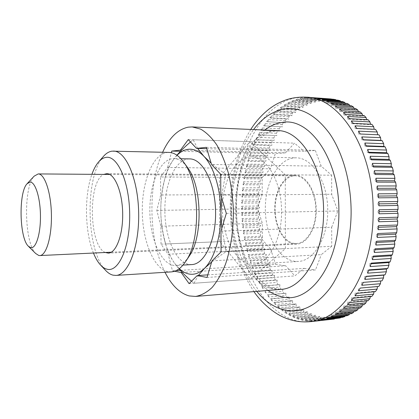 <?xml version="1.0" encoding="UTF-8"?>
<svg xmlns="http://www.w3.org/2000/svg" width="419" height="419" viewBox="0 0 419 419"><rect width="100%" height="100%" fill="white"/><g stroke="black" fill="none" stroke-linecap="round" stroke-linejoin="round"><path stroke-width="0.31" stroke-dasharray="2.1 1.57" d="M165.018 272.298C148.546 240.401 147.446 184.774 162.64 152.254M320.273 99.235L302.502 97.983L300.35 98.376L318.079 99.617L319.707 101.209L320.273 99.235L322.436 98.968L324.013 100.696L324.662 98.805L326.851 98.753L328.365 100.607L329.098 98.816L329.957 98.868M315.952 100.094L298.26 98.863L296.144 99.471L313.794 100.68L315.47 102.142L315.952 100.094L318.079 99.617M311.71 101.361L294.096 100.162L292.027 100.969L309.599 102.152L311.312 103.477L311.71 101.361L313.794 100.68M307.562 103.027L290.027 101.864L288.01 102.87L305.503 104.017L307.253 105.206L307.562 103.027L309.599 102.152M303.524 105.08L286.067 103.949L284.108 105.148L301.528 106.253L303.304 107.301L303.524 105.08L305.503 104.017M299.606 107.494L282.223 106.41L280.332 107.788L297.673 108.851L299.475 109.757L299.606 107.494L301.528 106.253M295.819 110.265L278.515 109.223L276.692 110.778L293.96 111.789L295.777 112.554L295.819 110.265L297.673 108.851M292.174 113.366L274.943 112.376L273.193 114.088L290.388 115.052L292.221 115.675L292.174 113.366L293.96 111.789M288.681 116.781L271.522 115.843L269.852 117.713L286.978 118.624L288.817 119.106L288.681 116.781L290.388 115.052M285.349 120.494L268.26 119.614L266.673 121.63L285.569 122.825L285.349 120.494L286.978 118.624M282.186 124.49L265.164 123.668L263.661 125.82L282.49 126.816L282.186 124.49L283.731 122.479M279.201 128.743L262.236 127.989L260.828 130.262L279.588 131.058L279.201 128.743L280.657 126.606M276.393 133.242L259.492 132.551L258.172 134.944L276.859 135.541L276.393 133.242L277.755 130.99M273.769 137.966L256.926 137.343L255.705 139.846L272.518 140.438L274.319 140.245L273.769 137.966L275.042 135.604M271.339 142.9L254.553 142.345L253.422 144.948L270.187 145.466L271.973 145.147L271.339 142.9L272.518 140.438M269.108 148.027L252.369 147.54L251.337 150.232L268.055 150.683L269.815 150.232L269.108 148.027L270.187 145.466M267.076 153.323L250.379 152.909L249.452 155.679L266.123 156.062L267.856 155.491L267.076 153.323L268.055 150.683M265.243 158.775L248.593 158.434L247.765 161.278L264.394 161.587L266.102 160.896L265.243 158.775L266.123 156.062M263.619 164.368L247.006 164.096L246.278 167.008L262.875 167.239L264.546 166.432L263.619 164.368L264.394 161.587M262.2 170.083L245.623 169.889L245 172.853L261.566 173.01L263.195 172.089L262.2 170.083L262.875 167.239M260.995 175.896L244.445 175.781L243.926 178.793L260.461 178.871L262.058 177.839L260.995 175.896L261.566 173.01M259.995 181.804L243.47 181.762L243.062 184.816L259.576 184.816L261.126 183.679L259.995 181.804L260.461 178.871M259.214 187.785L242.711 187.817L242.402 190.902L258.9 190.828L260.403 189.587L259.214 187.785L259.576 184.816M258.643 193.819L242.156 193.929L241.957 197.035L258.434 196.883L259.89 195.542L258.643 193.819L258.9 190.828M258.287 199.894L241.81 200.083L241.716 203.199L258.188 202.969L259.591 201.534L258.287 199.894L258.434 196.883M258.146 205.991L241.674 206.258L241.69 209.385L258.156 209.076L259.508 207.546L258.146 205.991L258.188 202.969M258.219 212.093L241.753 212.443L241.868 215.565L258.334 215.177L259.633 213.559L258.219 212.093L258.156 209.076M258.507 218.189L242.035 218.613L242.261 221.73L258.733 221.263L259.969 219.561L258.507 218.189L258.334 215.177M259.005 224.259L242.533 224.767L242.858 227.857L259.34 227.313L260.518 225.537L259.005 224.259L258.733 221.263M259.717 230.293L243.235 230.874L243.669 233.938L260.162 233.32L261.273 231.466L259.717 230.293L259.34 227.313M260.644 236.264L244.141 236.924L244.68 239.956L261.194 239.254L262.242 237.332L260.644 236.264L260.162 233.32M261.781 242.166L245.256 242.905L245.901 245.89L262.435 245.115L263.415 243.125L261.781 242.166L261.194 239.254M263.127 247.975L246.576 248.792L247.32 251.73L263.881 250.876L264.792 248.823L263.127 247.975L262.435 245.115M264.677 253.684L248.1 254.574L248.944 257.449L265.536 256.517L266.379 254.417L264.677 253.684L263.881 250.876M266.432 259.267L249.824 260.23L250.766 263.038L267.395 262.032L268.16 259.88L266.432 259.267L265.536 256.517M268.385 264.708L251.74 265.751L252.783 268.479L269.454 267.401L270.145 265.201L268.385 264.708L267.395 262.032M270.543 269.998L253.851 271.114L254.993 273.759L271.706 272.601L272.319 270.365L270.543 269.998L269.454 267.401M272.889 275.11L256.156 276.299L257.392 278.85L274.152 277.624L274.686 275.356L272.889 275.11L271.706 272.601M275.43 280.033L258.649 281.296L259.974 283.742L276.781 282.448L277.237 280.149L275.43 280.033L274.152 277.624M278.153 284.752L261.32 286.083L262.734 288.413L279.599 287.052L279.971 284.731L278.153 284.752L276.781 282.448M281.06 289.241L264.169 290.639L265.672 292.855L282.595 291.42L282.883 289.089L281.06 289.241L279.599 287.052M284.134 293.489L267.186 294.955L268.773 297.034L285.758 295.542L285.962 293.206L284.134 293.489L282.595 291.42M287.382 297.48L270.37 299.004L272.041 300.947L289.084 299.391L289.204 297.055L287.382 297.48L285.758 295.542M290.791 301.188L273.712 302.775L275.456 304.566L292.572 302.953L292.603 300.622L290.791 301.188L289.084 299.391M294.348 304.603L277.2 306.247L279.023 307.881L296.202 306.21L296.149 303.901L294.348 304.603L292.572 302.953M298.05 307.703L280.835 309.4L282.72 310.872L299.973 309.143L299.836 306.86L298.05 307.703L296.202 306.21M301.889 310.469L284.595 312.223L286.544 313.517L303.875 311.741L303.649 309.489L301.889 310.469L299.973 309.143M305.849 312.893L288.481 314.69L290.487 315.8L307.892 313.978L307.577 311.767L305.849 312.893L303.875 311.741M309.919 314.952L292.478 316.79L294.536 317.707L312.014 315.847L311.616 313.69L309.919 314.952L307.892 313.978M314.088 316.628L296.568 318.508L298.674 319.22L316.23 317.324L315.743 315.229L314.088 316.628L312.014 315.847M322.667 318.78L304.995 320.724L307.164 321.017L306.006 319.095L324.227 317.115L322.667 318.78L320.519 318.403L319.954 316.376L318.34 317.911L316.23 317.324M318.34 317.911L300.748 319.823L301.816 320.09L302.885 320.331L320.519 318.403M294.615 175.833L295.133 175.828C305.629 175.676 315.528 191.022 315.821 209.264C316.251 227.507 306.965 243.235 296.474 243.497L294.751 243.46C283.888 242.449 275.089 226.401 275.115 209.107C274.995 191.813 283.726 176.21 294.615 175.833M35.673 253.495C24.36 242.826 23.26 187.267 34.143 176.158M307.164 321.017L324.877 319.063L324.227 317.115M304.995 320.724L306.006 319.095M331.403 99.12L332.754 100.958L333.566 99.272M336.033 100.041L337.164 101.759L338.049 100.188M340.631 101.435L341.564 103.011L342.522 101.566M345.188 103.294L345.947 104.729L346.969 103.414M349.682 105.625L350.284 106.903L351.368 105.735M354.092 108.421L354.558 109.542L355.7 108.526M358.402 111.695L358.748 112.643L359.937 111.789M362.582 115.424L362.828 116.199L364.064 115.513M366.62 119.609L366.777 120.201L368.05 119.693M370.485 124.239L370.574 124.642L371.878 124.312M374.162 129.293L375.518 129.356M358.544 131.152L358.365 133.933L378.959 134.813M378.828 286.439L377.472 286.554M375.398 291.65L374.083 291.378L374.015 291.776M371.768 296.443L370.475 295.992L370.344 296.579M367.961 300.8L366.698 300.172L366.489 300.947M363.996 304.707L362.77 303.911L362.466 304.864M359.895 308.164L358.711 307.2L358.303 308.332M355.684 311.149L354.553 310.034L354.008 311.327M351.384 313.674L350.31 312.406L349.619 313.862M347.016 315.722L346 314.323L345.141 315.926M342.606 317.303L341.653 315.774L340.605 317.523M338.164 318.424L337.285 316.774L336.017 318.66M334.315 319.021L333.718 319.084L332.911 317.324L331.471 319.247L329.282 319.294L328.554 317.434L327.05 319.231L324.877 319.063M327.05 319.231L309.301 321.195L311.49 321.263L329.282 319.294M311.49 321.263L310.249 319.435L328.554 317.434M309.301 321.195L310.249 319.435M331.471 319.247L315.847 321.069L333.718 319.084M315.847 321.069L314.528 319.341L332.911 317.324M313.642 321.226L314.528 319.341M320.216 320.415L318.822 318.796L337.285 316.774M318.005 320.802L318.822 318.796M324.578 319.294L323.112 317.796L341.653 315.774M322.373 319.922L323.112 317.796M328.915 317.707L327.386 316.335L346 314.323M326.726 318.566L327.386 316.335M333.21 315.638L331.618 314.407L350.31 312.406M331.047 316.743L331.618 314.407M337.436 313.093L335.787 312.014L354.553 310.034M335.31 314.439L335.787 312.014M341.574 310.076L339.872 309.149L358.711 307.2M339.495 311.657L339.872 309.149M345.607 306.582L343.858 305.823L362.77 303.911M343.585 308.405L343.858 305.823M349.504 302.623L347.723 302.031L366.698 300.172M347.555 304.681L347.723 302.031M353.254 298.208L351.436 297.799L370.475 295.992M351.379 300.491L351.436 297.799M356.82 293.347L354.982 293.122L374.083 291.378M355.04 295.856L354.982 293.122M360.193 288.062L377.503 286.355M358.517 290.786L358.345 288.026M363.352 282.375L361.492 282.526L363.352 282.375M361.786 285.297L361.492 282.526M366.264 276.299L364.41 276.65L366.169 276.514M364.823 279.415L364.41 276.65M368.924 269.867L367.081 270.412L368.762 270.292M367.615 273.162L367.081 270.412M371.302 263.111L369.485 263.855L371.098 263.745M370.134 266.568L369.485 263.855M373.392 256.061L371.606 256.999L373.167 256.899M372.376 259.66L371.606 256.999M375.173 248.755L373.423 249.881L374.942 249.797M374.314 252.479L373.423 249.881M376.634 241.229L374.937 242.538L376.419 242.465M375.937 245.057L374.937 242.538M377.76 233.524L376.126 235.012L377.582 234.949M377.231 237.437L376.126 235.012M378.551 225.679L376.98 227.339L378.42 227.287M378.195 229.659L376.98 227.339M378.996 217.744L377.503 219.572L378.923 219.525M378.813 221.761L377.503 219.572M379.085 209.762L377.681 211.736L379.095 211.705M379.085 213.8L377.681 211.736M378.828 201.775L377.514 203.896L378.933 203.87M379.006 205.808L377.514 203.896M378.226 193.829L377.006 196.082L378.43 196.066M378.572 197.836L377.006 196.082M377.273 185.973L376.162 188.341L377.598 188.335M377.797 189.927L376.162 188.341M375.984 178.248L374.979 180.72L376.44 180.725M376.681 182.129L374.979 180.72M374.371 170.695L373.476 173.257L374.963 173.272M375.225 174.487L373.476 173.257M372.439 163.358L371.658 165.992L373.182 166.018M373.455 167.034L371.658 165.992M370.197 156.271L369.542 158.969L371.108 159M371.365 159.817L369.542 158.969M367.673 149.478L367.133 152.217L368.757 152.259M368.982 152.872L367.133 152.217M364.876 143.005L364.457 145.775L366.148 145.833M366.321 146.236L364.457 145.775M361.827 136.893L361.529 139.668L363.299 139.737M363.399 139.936L361.529 139.668M360.23 134.001L358.365 133.933M355.05 125.826L354.993 128.586L374.198 129.502M356.841 128.465L354.993 128.586M351.368 120.918L351.421 123.652L370.574 124.642M353.248 123.343L351.421 123.652M347.513 116.456L347.686 119.148L366.777 120.201M349.477 118.656L347.686 119.148M343.517 112.454L343.795 115.089L362.828 116.199M345.555 114.418L343.795 115.089M339.4 108.914L339.783 111.48L358.748 112.643M341.495 110.642L339.783 111.48M335.179 105.85L335.661 108.343L354.558 109.542M337.321 107.343L335.661 108.343M330.879 103.268L331.46 105.667L350.284 106.903M333.063 104.514L331.46 105.667M326.527 101.162L327.192 103.467L345.947 104.729M328.732 102.168L327.192 103.467M322.138 99.539L322.887 101.733L341.564 103.011M324.358 100.298L322.887 101.733M317.733 98.386L318.56 100.471L337.164 101.759M319.959 98.91L318.56 100.471M313.333 97.706L314.234 99.67L332.754 100.958M315.559 97.988L314.234 99.67M329.098 98.816L311.165 97.538L326.851 98.753M308.96 97.48L309.924 99.324L328.365 100.607M311.165 97.538L309.924 99.324M324.662 98.805L306.808 97.538L304.623 97.711L322.436 98.968M304.623 97.711L305.65 99.423L324.013 100.696M306.808 97.538L305.65 99.423M300.35 98.376L301.423 99.958L319.707 101.209M302.502 97.983L301.423 99.958M296.144 99.471L297.27 100.911L315.47 102.142M298.26 98.863L297.27 100.911M292.027 100.969L293.195 102.278L311.312 103.477M294.096 100.162L293.195 102.278M288.01 102.87L289.215 104.038L307.253 105.206M290.027 101.864L289.215 104.038M284.108 105.148L285.339 106.175L303.304 107.301M286.067 103.949L285.339 106.175M280.332 107.788L281.589 108.673L299.475 109.757M282.223 106.41L281.589 108.673M276.692 110.778L277.965 111.517L295.777 112.554M278.515 109.223L277.965 111.517M273.193 114.088L274.487 114.691L292.221 115.675M274.943 112.376L274.487 114.691M269.852 117.713L271.151 118.174L288.817 119.106M271.522 115.843L271.151 118.174M266.673 121.63L285.569 122.825M268.26 119.614L267.977 121.95M263.661 125.82L282.49 126.816M265.164 123.668L264.965 126.004M260.828 130.262L279.588 131.058M262.236 127.989L262.121 130.314M258.172 134.944L276.859 135.541M259.492 132.551L259.455 134.86M255.705 139.846L274.319 140.245M256.926 137.343L256.973 139.632M253.422 144.948L254.679 144.602L271.973 145.147M254.553 142.345L254.679 144.602M251.337 150.232L252.573 149.761L269.815 150.232M252.369 147.54L252.573 149.761M249.452 155.679L250.662 155.088L267.856 155.491M250.379 152.909L250.662 155.088M247.765 161.278L248.944 160.571L266.102 160.896M248.593 158.434L248.944 160.571M246.278 167.008L247.425 166.181L264.546 166.432M247.006 164.096L247.425 166.181M245 172.853L246.11 171.916L263.195 172.089M245.623 169.889L246.11 171.916M243.926 178.793L245 177.745L262.058 177.839M244.445 175.781L245 177.745M243.062 184.816L244.094 183.663L261.126 183.679M243.47 181.762L244.094 183.663M242.402 190.902L243.392 189.645L260.403 189.587M242.711 187.817L243.392 189.645M241.957 197.035L242.894 195.683L259.89 195.542M242.156 193.929L242.894 195.683M241.716 203.199L242.606 201.754L259.591 201.534M241.81 200.083L242.606 201.754M241.69 209.385L242.528 207.845L259.508 207.546M241.674 206.258L242.528 207.845M241.868 215.565L242.653 213.941L259.633 213.559M241.753 212.443L242.653 213.941M242.261 221.73L242.989 220.022L259.969 219.561M242.035 218.613L242.989 220.022M242.858 227.857L243.528 226.077L260.518 225.537M242.533 224.767L243.528 226.077M243.669 233.938L244.272 232.084L261.273 231.466M243.235 230.874L244.272 232.084M244.68 239.956L245.225 238.029L262.242 237.332M244.141 236.924L245.225 238.029M245.901 245.89L246.377 243.9L263.415 243.125M245.256 242.905L246.377 243.9M247.32 251.73L247.729 249.677L264.792 248.823M246.576 248.792L247.729 249.677M248.944 257.449L249.279 255.349L266.379 254.417M248.1 254.574L249.279 255.349M250.766 263.038L251.028 260.89L268.16 259.88M249.824 260.23L251.028 260.89M252.783 268.479L252.971 266.285L270.145 265.201M251.74 265.751L252.971 266.285M254.993 273.759L255.103 271.528L272.319 270.365M253.851 271.114L255.103 271.528M257.392 278.85L257.423 276.587L274.686 275.356M256.156 276.299L257.423 276.587M259.974 283.742L259.927 281.453L277.237 280.149M258.649 281.296L259.927 281.453M262.734 288.413L262.608 286.109L279.971 284.731M261.32 286.083L262.608 286.109M265.672 292.855L265.457 290.535L282.883 289.089M264.169 290.639L265.457 290.535M268.773 297.034L268.479 294.709L285.962 293.206M267.186 294.955L268.479 294.709M272.041 300.947L271.659 298.627L289.204 297.055M270.37 299.004L271.659 298.627M275.456 304.566L274.99 302.256L292.603 300.622M273.712 302.775L274.99 302.256M279.023 307.881L278.467 305.587L296.149 303.901M277.2 306.247L278.467 305.587M282.72 310.872L282.076 308.604L299.836 306.86M280.835 309.4L282.076 308.604M286.544 313.517L285.816 311.28L303.649 309.489M284.595 312.223L285.816 311.28M290.487 315.8L289.67 313.611L307.577 311.767M288.481 314.69L289.67 313.611M294.536 317.707L293.63 315.57L311.616 313.69M292.478 316.79L293.63 315.57M298.674 319.22L297.684 317.146L315.743 315.229M296.568 318.508L297.684 317.146M302.885 320.331L301.811 318.325L319.954 316.376M300.748 319.823L301.811 318.325M188.283 139.59L294.547 143.162L285.449 152.825L181.568 150.159M206.771 148.677L304.011 151.327L294.547 143.162M221.07 251.871L331.712 246.267L331.696 227.255L220.975 231.126M220.719 174.294L331.654 175.2L321.216 166.186L211.553 164.489M220.813 195.123L331.67 194.275L331.654 175.2M160.571 176.975L167.621 167.464L270.438 168.784L262.168 177.567L262.221 194.275L160.692 195.008L160.571 176.975L262.168 177.567M189.089 283.621L294.814 275.906L304.204 268.364L207.798 274.864M212.019 260.859L321.315 254.621L331.712 246.267M160.896 226.197L262.31 223.17L262.362 239.825L270.664 249.059L168.171 254.228L161.016 244.172L160.896 226.197L156.811 210.443L160.692 195.008M161.016 244.172L262.362 239.825M182.286 272.45L285.711 265.787L294.814 275.906M226.323 213.365L337.882 210.956L331.67 194.275M180.469 151.29L275.314 153.647L270.438 168.784M285.449 152.825L275.314 153.647M206.368 147.336L315.345 150.416L304.011 151.327M207.017 277.457L315.502 269.936L321.315 254.621M156.811 210.443L257.606 208.594L262.31 223.17M262.221 194.275L257.606 208.594M167.621 167.464L171.334 152.699M174.555 271.25L172.481 270.857L168.171 254.228M180.343 270.36L275.608 264.384L285.711 265.787M172.481 270.857L176.106 270.627M270.664 249.059L275.608 264.384M321.216 166.186L315.345 150.416M331.696 227.255L337.882 210.956M304.204 268.364L315.502 269.936M179.285 268.679L174.576 263.226L179.028 268.872M191.535 281.201L193.95 283.27L250.431 279.148L285.428 248.614L285.255 174.823L249.944 141.664L219.394 177.316L219.687 241.658L250.431 279.148M197.648 148.431L193.169 139.752L190.504 141.968M176.912 155.213L173.937 158.942L177.038 155.302M294.578 157.858L296.296 157.822C312.076 157.748 327.27 180.998 327.731 209.029C328.381 237.06 314.119 260.89 298.344 261.446L294.782 261.325C278.185 259.12 265.306 234.677 265.327 208.819C265.143 182.962 277.917 159.1 294.578 157.858M250.002 156.889L251.625 156.842C266.584 156.727 281.086 180.835 281.573 209.945C282.244 239.05 268.705 263.713 253.752 264.19L250.379 264.049C234.645 261.666 222.458 236.337 222.426 209.62C222.206 182.904 234.216 158.214 250.002 156.889M191.75 264.583L188.985 264.431C175.482 262.074 164.945 237.107 164.85 210.783C164.599 184.454 174.854 160.184 188.393 158.948L189.655 158.906M186.895 166.662C182.815 161.399 178.499 158.712 173.948 158.602L172.717 158.644C159.539 159.906 149.583 184.449 149.855 211.066C149.96 237.673 160.231 262.933 173.372 265.347L176.064 265.51C180.605 265.217 184.81 262.362 188.686 256.936M171.266 271.9L168.05 271.69C153.564 268.726 142.408 240.548 142.277 211.05C141.978 181.547 152.767 154.14 167.291 152.469L168.899 152.401M294.751 244.136L296.532 244.177C307.227 243.905 316.696 227.868 316.261 209.259C315.963 190.645 305.865 174.995 295.165 175.147L294.609 175.158C283.506 175.556 274.613 191.473 274.738 209.097C274.712 226.721 283.673 243.083 294.751 244.136M105.284 252.489C88.99 246.241 87.702 181.301 103.739 174.414M105.305 270.056C86.152 250.174 84.711 177.478 103.064 156.853M93.458 253.045C84.832 232.157 84.109 195.537 91.902 174.325M165.652 243.973C167.254 250.698 170.229 257.119 174.576 263.226C170.214 256.994 166.82 249.143 164.389 239.663C162.074 230.466 160.88 220.782 160.791 210.61C160.744 201.644 161.582 193.07 163.305 184.889C165.599 174.21 169.145 165.563 173.937 158.942C169.653 164.73 166.746 170.753 165.222 177.001L164.033 182.035C161.807 192.033 160.728 201.56 160.791 210.61C160.844 220.85 162.404 231.765 165.484 243.35L165.652 243.973L219.687 241.658M211.684 261.969C215.555 258.853 220.389 255.401 226.187 251.615L285.428 248.614M193.95 283.27L198.323 275.503M221.661 197.941C222.426 190.593 223.819 182.726 225.851 174.335L285.255 174.823M226.187 251.615L221.808 228.36M225.851 174.335C219.985 170.292 215.088 166.579 211.166 163.201M193.169 139.752L249.944 141.664M165.222 177.001L219.394 177.316M256.753 291.367C240.522 271.638 231.241 239.867 231.152 208.274C231.262 176.734 238.725 150.5 253.547 129.571M310.825 321.63C305.901 322.159 301.062 321.844 296.291 320.692C260.524 312.003 236.279 259.56 236.526 207.913C235.834 156.271 259.806 104.493 295.856 97.779L306.378 97.187M267.977 290.435C248.058 276.215 235.546 242.318 235.551 208.51C235.305 176.273 246.377 144.351 264.798 130.052M273.172 130.796L277.677 130.608L268.768 132.278L261.027 137.128C255.763 141.685 251.075 148.075 246.953 156.303C239.872 171.455 236.29 188.88 236.196 208.589C236.473 229.125 240.48 247.336 248.221 263.226C252.725 271.831 257.8 278.473 263.446 283.144L271.695 288L280.819 289.372L273.607 288.99C249.268 284.59 231.367 246.901 231.581 208.788C231.031 170.664 248.703 133.703 273.172 130.796M250.751 129.45C237.054 151.961 230.235 178.201 230.298 208.175C230.55 240.249 238.437 268.06 253.961 291.598M295.133 175.828L109.783 174.456M296.474 243.497L111.323 252.201M28.272 246.147L28.649 246.524M27.036 183.794L27.397 183.402M253.752 264.19L298.344 261.446M251.625 156.842L296.296 157.822M180.914 158.738L173.948 158.602M183.019 265.096L176.064 265.51M295.165 175.147L106.751 173.655M296.532 244.177L108.327 253.128M100.267 264.745L101.089 265.609M98.24 162.363L99.025 161.467M163.305 184.889L164.033 182.035M164.389 239.663L165.484 243.35"/><path stroke-width="0.63" d="M162.64 152.254C169.339 137.689 177.86 129.324 188.215 127.161L192.206 126.926L200.722 129.152C206.384 132.462 211.721 137.694 216.738 144.848C221.442 153.04 225.396 162.708 228.596 173.848C231.251 185.627 232.87 197.978 233.446 210.898C233.446 230.712 230.796 248.483 225.495 264.221C221.63 273.738 217.152 281.51 212.056 287.549C206.74 292.467 201.24 295.432 195.563 296.437L189.163 295.924C179.704 293.248 171.659 285.376 165.018 272.298M27.397 183.402L34.143 176.158L38.208 173.927C44.65 173.67 51.013 192.284 51.411 214.502C51.893 236.714 46.273 255.569 39.826 255.564L38.763 255.47L35.673 253.495L28.649 246.524M29.964 182.097L27.036 183.794C18.457 192.452 19.358 237.84 28.272 246.147L30.687 247.666C35.898 249.001 40.69 234.09 40.454 215.727C40.297 197.37 35.17 181.589 29.964 182.097M253.961 291.598C261.618 303.078 274.136 313.323 283.857 317.382C292.383 321.127 301.371 322.546 310.825 321.63C342.417 319.933 373.68 271.68 373.135 211.92C373.874 149.311 339.495 97.397 306.378 97.187L331.403 99.12M331.303 98.984L313.333 97.706L333.566 99.272L335.781 99.664L336.033 100.041M335.781 99.664L317.733 98.386L319.959 98.91L338.049 100.188L340.265 100.811L340.631 101.435M340.265 100.811L322.138 99.539L324.358 100.298L342.522 101.566L344.727 102.419L345.188 103.294M344.727 102.419L326.527 101.162L328.732 102.168L346.969 103.414L349.153 104.504L349.682 105.625M349.153 104.504L330.879 103.268L333.063 104.514L351.368 105.735L353.521 107.06L354.092 108.421M353.521 107.06L335.179 105.85L337.321 107.343L355.7 108.526L357.81 110.082L358.402 111.695M357.81 110.082L339.4 108.914L341.495 110.642L359.937 111.789L361.995 113.575L362.582 115.424M361.995 113.575L343.517 112.454L345.555 114.418L364.064 115.513L366.054 117.524L366.62 119.609M366.054 117.524L347.513 116.456L349.477 118.656L368.05 119.693L369.961 121.924L370.485 124.239M369.961 121.924L351.368 120.918L353.248 123.343L371.878 124.312L373.701 126.758L374.162 129.293M373.701 126.758L355.05 125.826L356.841 128.465L375.518 129.356L377.247 132.006L377.624 134.756M377.247 132.006L358.544 131.152L360.23 134.001L378.959 134.813L380.578 137.657L380.834 140.412L382.17 140.653L383.668 143.68L383.804 146.42L385.134 146.854L386.507 150.049L386.517 152.757L387.832 153.391L389.062 156.737L388.958 159.398L390.246 160.226L391.33 163.709L391.105 166.306L392.357 167.328L393.289 170.926L392.943 173.45L394.153 174.655L394.923 178.358L394.468 180.788L395.625 182.176L396.227 185.957L395.656 188.283L396.756 189.849L397.186 193.683L396.51 195.893L397.537 197.627L397.793 201.502L397.023 203.576L397.966 205.467L398.05 209.359L397.186 211.291L398.045 213.329L397.95 217.21L396.997 218.99L397.767 221.164L397.495 225.019L396.468 226.632L397.133 228.931L396.693 232.734L395.594 234.174L396.154 236.583L395.541 240.317L394.384 241.58L394.834 244.083L394.054 247.723L392.844 248.802L393.179 251.39L392.242 254.914L390.99 255.805L391.21 258.455L390.12 261.854L388.832 262.551L388.932 265.258L387.701 268.511L386.386 269.008L386.37 271.753L384.998 274.843L383.673 275.147L383.532 277.912L382.034 280.83L380.703 280.94L380.442 283.71L378.828 286.439L360.193 288.062L358.517 290.786L377.121 289.12L375.398 291.65L356.82 293.347L355.04 295.856L373.591 294.122L371.768 296.443L353.254 298.208L351.379 300.491L369.867 298.7L367.961 300.8L349.504 302.623L347.555 304.681L365.976 302.832L363.996 304.707L345.607 306.582L343.585 308.405L361.937 306.514L359.895 308.164L341.574 310.076L339.495 311.657L357.784 309.73L355.684 311.149L337.436 313.093L335.31 314.439L353.521 312.485L351.384 313.674L333.21 315.638L331.047 316.743L349.184 314.769L347.016 315.722L328.915 317.707L326.726 318.566L344.79 316.581L342.606 317.303L324.578 319.294L322.373 319.922L340.364 317.927L318.005 320.802L334.315 319.021L310.825 321.63M377.472 286.554L377.121 289.12M374.015 291.776L373.591 294.122M370.344 296.579L369.867 298.7M366.489 300.947L365.976 302.832M362.466 304.864L361.937 306.514M358.303 308.332L357.784 309.73M354.008 311.327L353.521 312.485M349.619 313.862L349.184 314.769M345.141 315.926L344.79 316.581M340.605 317.523L340.364 317.927M380.442 283.71L361.786 285.297L363.352 282.375L382.034 280.83M363.352 282.375L380.703 280.94M383.532 277.912L364.823 279.415L366.264 276.299L384.998 274.843M366.169 276.514L383.673 275.147M386.37 271.753L367.615 273.162L368.924 269.867L387.701 268.511M368.762 270.292L386.386 269.008M388.932 265.258L370.134 266.568L371.302 263.111L390.12 261.854M371.098 263.745L388.832 262.551M391.21 258.455L372.376 259.66L373.392 256.061L392.242 254.914M373.167 256.899L390.99 255.805M393.179 251.39L374.314 252.479L375.173 248.755L394.054 247.723M374.942 249.797L392.844 248.802M394.834 244.083L375.937 245.057L376.634 241.229L395.541 240.317M376.419 242.465L394.384 241.58M396.154 236.583L377.231 237.437L377.76 233.524L396.693 232.734M377.582 234.949L395.594 234.174M397.133 228.931L378.195 229.659L378.551 225.679L397.495 225.019M378.42 227.287L396.468 226.632M397.767 221.164L378.813 221.761L378.996 217.744L397.95 217.21M378.923 219.525L396.997 218.99M398.045 213.329L379.085 213.8L379.085 209.762L398.05 209.359M379.095 211.705L397.186 211.291M397.966 205.467L379.006 205.808L378.828 201.775L397.793 201.502M378.933 203.87L397.023 203.576M397.537 197.627L378.572 197.836L378.226 193.829L397.186 193.683M378.43 196.066L396.51 195.893M396.756 189.849L377.797 189.927L377.273 185.973L396.227 185.957M377.598 188.335L395.656 188.283M395.625 182.176L376.681 182.129L375.984 178.248L394.923 178.358M376.44 180.725L394.468 180.788M394.153 174.655L375.225 174.487L374.371 170.695L393.289 170.926M374.963 173.272L392.943 173.45M392.357 167.328L373.455 167.034L372.439 163.358L391.33 163.709M373.182 166.018L391.105 166.306M390.246 160.226L371.365 159.817L370.197 156.271L389.062 156.737M371.108 159L388.958 159.398M387.832 153.391L368.982 152.872L367.673 149.478L386.507 150.049M368.757 152.259L386.517 152.757M385.134 146.854L366.321 146.236L364.876 143.005L383.668 143.68M366.148 145.833L383.804 146.42M382.17 140.653L363.399 139.936L361.827 136.893L380.578 137.657M363.299 139.737L380.834 140.412M181.568 150.159L180.469 150.133L188.283 139.59L196.516 148.399L206.771 148.677M196.516 148.399L206.368 147.336L211.553 164.489L220.719 174.294L220.813 195.123L226.323 213.365L220.975 231.126L221.07 251.871L212.019 260.859L207.017 277.457L197.192 275.576L189.089 283.621L181.186 272.518L182.286 272.45M207.798 274.864L197.192 275.576M171.334 152.699L171.743 151.076L180.469 150.133M171.743 151.076L180.469 151.29M181.186 272.518L174.555 271.25M176.106 270.627L180.343 270.36M198.323 275.503L204.477 268.349C199.517 273.136 194.374 275.026 189.037 274.021C185.622 273.34 182.37 271.559 179.285 268.679M179.028 268.872C182.333 272.706 186.502 276.812 191.535 281.201M190.504 141.968C184.899 146.718 180.369 151.133 176.912 155.213M177.038 155.302C180.542 151.772 184.308 149.766 188.335 149.284C193.688 148.719 198.878 151.06 203.906 156.308C213.795 166.6 220.886 189.477 220.892 213.135L221.661 197.941M180.914 158.738L189.655 158.906C202.529 158.717 215.088 182.522 215.581 211.249C216.23 239.977 204.613 264.263 191.75 264.583L183.019 265.096M188.686 256.936L189.697 255.401C202.953 236.059 201.984 186.963 187.969 168.16L186.895 166.662M99.025 161.467L103.064 156.853C105.845 153.501 108.83 151.605 112.03 151.154L168.899 152.401C174.32 152.558 179.416 156.057 184.187 162.886C199.816 183.784 200.916 239.322 186.125 260.817C181.626 267.835 176.671 271.528 171.266 271.9L115.927 275.414L113.046 275.163C110.344 274.497 107.767 272.795 105.305 270.056L101.089 265.609M113.465 151.081C125.773 150.814 138.066 178.772 138.668 212.773C139.412 246.775 128.235 275.199 115.927 275.414M91.902 174.325C93.688 169.328 95.804 165.343 98.24 162.363C100.717 159.377 103.373 157.712 106.206 157.361C117.708 155.475 129.534 182.328 129.696 214.722C130.021 247.121 118.64 272.418 107.149 269.239C104.75 268.684 102.461 267.186 100.267 264.745C97.711 261.865 95.443 257.968 93.458 253.045M103.739 174.414L106.751 173.655C114.633 173.424 122.296 191.509 122.673 213.093C123.149 234.666 116.21 253.045 108.327 253.128L105.284 252.489M221.808 228.36L220.892 213.135C221.096 236.808 214.224 258.958 204.477 268.349L211.684 261.969M211.166 163.201L203.906 156.308L197.648 148.431M253.547 129.571C262.184 118.142 272.324 111.313 283.972 109.087C300.418 106.552 315.664 114.769 329.716 133.729C342.794 152.731 351.091 182.04 351.122 211.93C351.091 241.821 342.821 270.417 329.842 288.429C315.91 306.32 300.779 313.512 284.443 310.008C274.089 307.473 264.86 301.256 256.753 291.367M264.798 130.052C270.103 125.915 275.775 123.39 281.825 122.489C308.992 116.597 339.51 158.743 338.882 211.679C339.521 264.646 309.248 304.32 282.249 296.861C277.258 295.83 272.502 293.688 267.977 290.435M192.206 126.926L277.677 130.608C300.742 130.199 324.023 167.542 323.573 211.689C324.034 253.919 302.89 288.738 280.819 289.372L195.563 296.437M109.783 174.456L38.208 173.927M111.323 252.201L39.826 255.564M306.378 97.187C299.585 96.857 293.007 97.674 286.638 99.649C277.32 103.09 273.198 106.017 269.297 108.893C262.137 114.471 255.957 121.321 250.751 129.45M187.969 168.16L184.187 162.886M189.697 255.401L186.125 260.817"/></g></svg>
